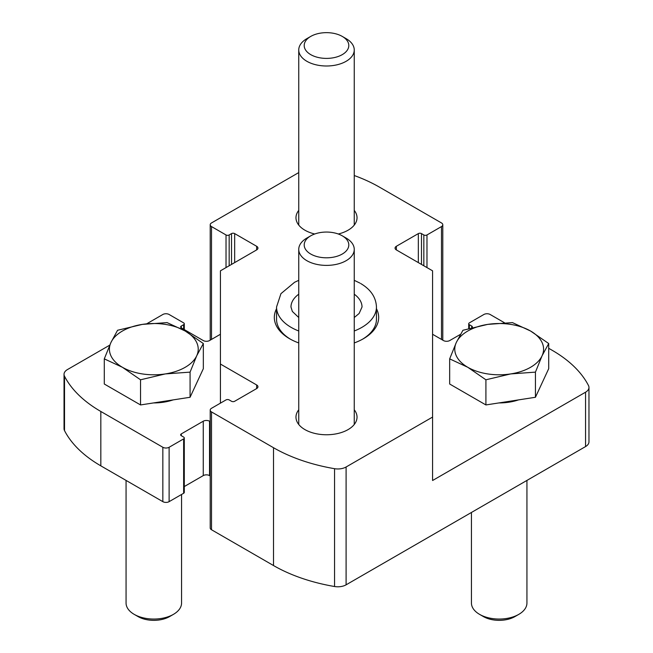 <?xml version="1.0" encoding="UTF-8"?>
<svg xmlns="http://www.w3.org/2000/svg" width="653" height="653" viewBox="0 0 653 653"><rect width="100%" height="100%" fill="white"/><g stroke="black" fill="none" stroke-linecap="round" stroke-linejoin="round"><path stroke-width="0.98" d="M298.748 172.58L211.507 222.951A4.44 2.563 0 0 0 210.209 224.763A4.44 2.563 0 0 0 211.507 226.575L226.028 234.958A2.22 1.282 0 0 0 229.17 234.958L231.521 233.594A2.22 1.282 0 0 1 234.664 233.594L256.645 246.287L256.645 249.911L220.42 270.824L220.42 364.048L256.645 384.96L256.645 388.584A4.44 2.563 0 0 0 257.943 386.772A4.44 2.563 0 0 0 256.645 384.96M220.42 334.271L209.548 340.548A4.44 2.563 0 0 1 203.263 340.548L181.289 327.863A2.22 1.282 0 0 1 180.636 326.957A2.22 1.282 0 0 1 181.289 326.043L183.64 324.688A2.22 1.282 0 0 0 184.293 323.782A2.22 1.282 0 0 0 183.64 322.876L169.119 314.493A4.44 2.563 0 0 0 162.842 314.493L146.745 323.782M109.745 345.151L67.447 369.565A11.656 6.726 0 0 0 64.035 374.324A11.656 6.726 0 0 0 64.516 376.234A144.305 83.315 0 0 0 100.831 411.472L162.842 447.272A4.44 2.563 0 0 0 169.119 447.272L183.64 438.889A2.22 1.282 0 0 0 184.293 437.983A2.22 1.282 0 0 0 183.64 437.077L181.289 435.714A2.22 1.282 0 0 1 180.636 434.808A2.22 1.282 0 0 1 181.289 433.902L203.263 421.209L203.263 475.596L184.293 486.55M64.035 374.324L64.035 428.703A11.656 6.726 0 0 0 64.516 430.621A144.305 83.315 0 0 0 100.831 465.85L162.842 501.651A4.44 2.563 0 0 0 169.119 501.651L183.64 493.268A2.22 1.282 0 0 0 184.293 492.362L184.293 437.983M203.263 421.209A4.44 2.563 0 0 1 209.548 421.209L209.548 475.596A4.44 2.563 0 0 0 203.263 475.596M220.42 403.154L220.42 364.048M209.548 421.209L210.209 421.593M209.548 475.596L210.209 475.98M256.645 388.584L234.664 401.277A2.22 1.282 0 0 1 231.521 401.277L229.17 399.914A2.22 1.282 0 0 0 226.028 399.914L211.507 408.296A4.44 2.563 0 0 0 210.209 410.108A4.44 2.563 0 0 0 211.507 411.921L273.517 447.721A144.305 83.315 0 0 0 334.548 468.691A11.656 6.726 0 0 0 346.098 466.993L432.58 417.071L432.58 480.51L585.553 392.2A11.656 6.726 0 0 0 588.965 387.441A11.656 6.726 0 0 0 588.484 385.523A144.305 83.315 0 0 0 552.169 350.294L548.708 348.294M210.209 410.108L210.209 527.934A4.44 2.563 0 0 0 211.507 529.746L273.517 565.547A144.305 83.315 0 0 0 334.548 586.516A11.656 6.726 0 0 0 346.098 584.827L585.553 446.579A11.656 6.726 0 0 0 588.965 441.82L588.965 387.441M504.508 322.778L490.158 314.493A4.44 2.563 0 0 0 483.881 314.493L469.36 322.876A2.22 1.282 0 0 0 468.707 323.782A2.22 1.282 0 0 0 469.36 324.688L471.711 326.043L471.711 327.757M471.948 327.7A2.22 1.282 0 0 0 472.364 326.957A2.22 1.282 0 0 0 471.711 326.043M460.496 334.336L449.737 340.548A4.44 2.563 0 0 1 443.452 340.548L432.58 334.271M432.58 417.071L432.58 270.824L396.355 249.911A4.44 2.563 0 0 1 395.057 248.099A4.44 2.563 0 0 1 396.355 246.287L418.336 233.594L418.336 262.604M354.252 210.397A30.528 17.623 180 0 1 357.028 217.735A30.528 17.623 180 0 1 338.295 233.994M314.705 233.994A30.528 17.623 180 0 1 295.972 217.735A30.528 17.623 180 0 1 298.748 210.397M354.252 409.79A30.528 17.623 180 0 1 357.028 417.136A30.528 17.623 180 0 1 326.5 434.759A30.528 17.623 180 0 1 295.972 417.136A30.528 17.623 180 0 1 298.748 409.79M376.454 308.738A52.175 30.12 180 0 1 363.394 338.736A52.175 30.12 180 0 1 354.252 342.939M298.748 342.939A52.175 30.12 180 0 1 289.606 338.736A52.175 30.12 180 0 1 276.546 308.738M354.252 175.526A144.305 83.315 0 0 1 379.483 187.15L441.493 222.951A4.44 2.563 0 0 1 442.791 224.763A4.44 2.563 0 0 1 441.493 226.575L426.972 234.958A2.22 1.282 0 0 1 423.83 234.958L421.479 233.594A2.22 1.282 0 0 0 418.336 233.594M256.645 249.911A4.44 2.563 0 0 0 257.943 248.099A4.44 2.563 0 0 0 256.645 246.287M354.252 330.989A49.955 28.838 0 0 0 376.454 307.016L376.454 319.252A49.955 28.838 180 0 1 362.586 339.185M290.414 339.185A49.955 28.838 180 0 1 276.546 319.252L276.546 307.016A49.955 28.838 0 0 0 298.748 330.989M310.73 235.823L306.877 238.043A27.753 16.023 0 0 0 298.748 249.373A27.753 16.023 0 0 0 306.877 260.702A27.753 16.023 0 0 0 337.119 264.171A27.753 16.023 0 0 0 354.252 249.373A27.753 16.023 0 0 0 346.123 238.043L342.27 235.823A22.308 12.88 0 0 0 310.73 235.823A22.308 12.88 0 0 0 310.73 254.033A22.308 12.88 0 0 0 342.27 254.033A22.308 12.88 0 0 0 342.27 235.823M310.73 36.421L306.877 38.641A27.753 16.023 0 0 0 298.748 49.971A27.753 16.023 0 0 0 306.877 61.3A27.753 16.023 0 0 0 337.119 64.778A27.753 16.023 0 0 0 354.252 49.971A27.753 16.023 0 0 0 346.123 38.641L342.27 36.421A22.308 12.88 0 0 0 310.73 36.421A22.308 12.88 0 0 0 310.73 54.632A22.308 12.88 0 0 0 342.27 54.632A22.308 12.88 0 0 0 342.27 36.421M104.292 358.864L104.292 384.013L140.542 404.942L190.072 397.277L203.336 368.684L203.336 343.535L196.708 355.795L190.072 372.128L165.307 373.924L140.542 379.793L122.421 367.288L104.292 358.864L110.928 342.523L117.564 330.271L142.321 324.394L167.086 322.606L185.215 331.03L203.336 343.535M173.118 399.905A38.184 22.047 180 0 1 153.569 402.925M181.567 494.468L181.567 603.029A27.753 16.023 180 0 1 173.437 614.359A27.753 16.023 180 0 1 134.192 614.359L134.192 614.359A27.753 16.023 180 0 1 126.062 603.029L126.062 480.42M138.044 616.579L134.192 614.359L138.044 616.579A22.308 12.88 180 0 0 169.592 616.579L173.437 614.359M140.542 379.793L140.542 404.942M190.072 372.128L190.072 397.277M142.321 324.394A44.404 25.638 180 0 1 185.215 331.03A44.404 25.638 180 0 1 196.708 355.795A44.404 25.638 180 0 1 165.307 373.924A44.404 25.638 180 0 1 122.421 367.288A44.404 25.638 180 0 1 110.928 342.523A44.404 25.638 180 0 1 142.321 324.394M449.664 358.864L449.664 384.013L485.914 404.942L535.436 397.277L548.708 368.684L548.708 343.535L542.072 355.795L535.436 372.128L510.679 373.924L485.914 379.793L467.785 367.288L449.664 358.864L456.292 342.523L462.928 330.271L487.693 324.394L512.458 322.606L530.579 331.03L548.708 343.535M518.49 399.905A38.184 22.047 180 0 1 498.941 402.925M526.938 480.42L526.938 603.029A27.753 16.023 180 0 1 518.809 614.359A27.753 16.023 180 0 1 479.563 614.359L479.563 614.359A27.753 16.023 180 0 1 471.433 603.029L471.433 512.466M483.408 616.579L479.563 614.359L483.408 616.579A22.308 12.88 180 0 0 514.956 616.579L518.809 614.359M485.914 379.793L485.914 404.942M535.436 372.128L535.436 397.277M487.693 324.394A44.404 25.638 180 0 1 530.579 331.03A44.404 25.638 180 0 1 542.072 355.795A44.404 25.638 180 0 1 510.679 373.924A44.404 25.638 180 0 1 467.785 367.288A44.404 25.638 180 0 1 456.292 342.523A44.404 25.638 180 0 1 487.693 324.394M181.289 326.043L181.289 327.863M183.64 324.688L183.64 329.218M64.516 376.234L64.516 430.621M100.831 411.472L100.831 465.85M162.842 447.272L162.842 501.651M169.119 447.272L169.119 501.651M183.64 438.889L183.64 493.268M181.289 433.902L181.289 435.714M346.098 466.993L346.098 584.827M585.553 392.2L585.553 446.579M469.36 324.688L469.36 328.394M441.493 226.575L441.493 339.413M211.507 226.575L211.507 339.413M226.028 234.958L226.028 267.583M229.17 234.958L229.17 265.771M231.521 233.594L231.521 264.416M234.664 233.594L234.664 262.604M211.507 411.921L211.507 529.746M273.517 447.721L273.517 565.547M334.548 468.691L334.548 586.516M396.355 246.287L396.355 249.911M421.479 233.594L421.479 264.416M423.83 234.958L423.83 265.771M426.972 234.958L426.972 267.583M298.748 294.209A35.523 20.512 0 0 0 290.977 307.016L292.348 311.448L298.748 317.521M354.252 317.521L359.126 313.489L362.023 307.016A35.523 20.512 0 0 0 354.252 294.209M184.293 323.782L184.293 329.594M468.707 323.782L468.707 328.573M442.791 224.763L442.791 340.164M210.209 224.763L210.209 340.164M354.252 424.474L354.252 249.373M298.748 424.474L298.748 249.373M354.252 225.081L354.252 49.971M298.748 225.081L298.748 49.971M276.546 307.016L280.937 293.67L294.617 282.251L298.748 280.333M354.252 280.333L359.925 283.084M376.454 307.016C376.022 297.327 370.782 289.499 360.725 283.549"/></g></svg>
